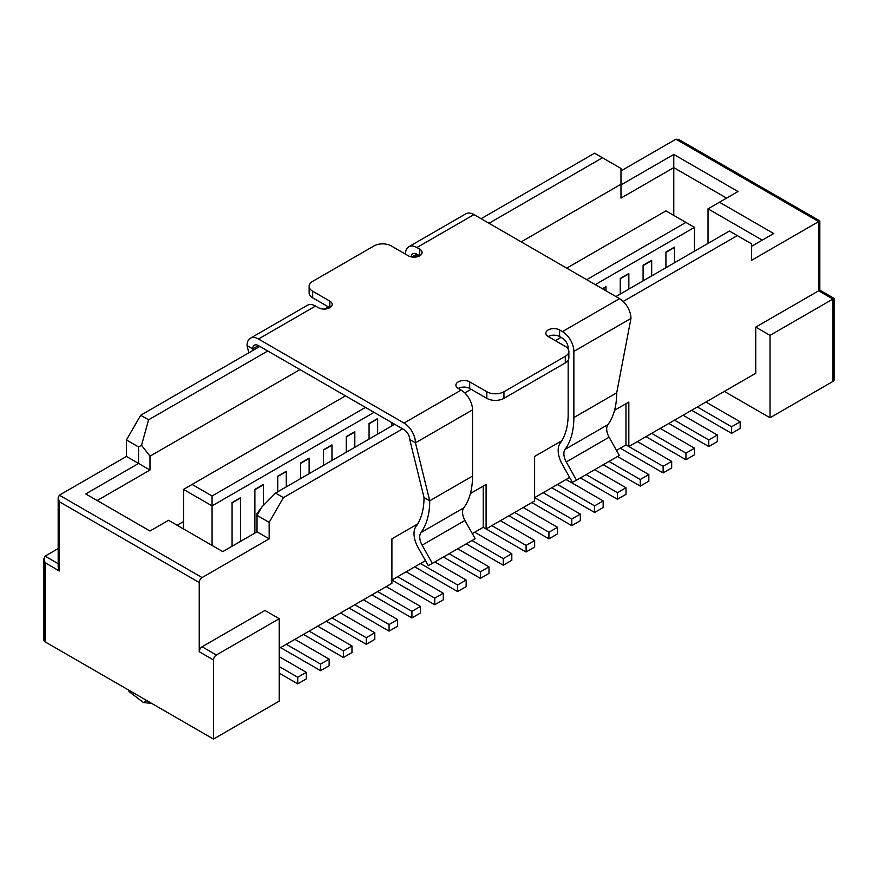 <?xml version="1.0" encoding="UTF-8"?>
<svg xmlns="http://www.w3.org/2000/svg" width="878" height="878" viewBox="0 0 878 878"><rect width="100%" height="100%" fill="white"/><g stroke="black" fill="none" stroke-linecap="round" stroke-linejoin="round"><path stroke-width="1.32" d="M58.167 497.782L59.353 501.755L199.229 582.509L199.229 651.728A4.039 2.327 -60 0 1 202.083 646.779L264.969 610.473L279.248 618.716L279.248 701.116L213.497 739.078L45.085 641.84A4.039 2.327 180 0 1 43.9 640.194L43.9 558.759L45.085 562.732L59.353 570.974L58.167 567.001L58.167 497.782L59.353 495.17L126.432 456.439L126.432 439.955L140.71 415.239L148.601 419.794L267.779 350.991M623.215 301.461L737.29 235.6L751.568 243.843L751.568 260.327L819.832 220.916L678.771 139.481L675.917 139.196L620.976 170.914M489.002 223.264L602.462 157.766L594.571 153.2L481.1 218.71M418.301 254.971L414.526 257.144M328.394 306.883L324.619 309.056M259.877 346.426L140.71 415.239M724.35 391.401L770.028 417.763L770.028 335.363L832.915 299.047L818.647 290.816L755.749 327.121L770.028 335.363M755.749 327.121L755.749 373.271L628.824 446.551L628.824 402.058L614.556 410.289M832.915 381.458A4.039 2.327 0 0 0 834.1 379.801L834.1 298.366L832.915 299.047L832.915 381.458L770.028 417.763M283.429 497.639L269.162 522.355L257.024 515.353L257.024 513.575L261.82 507.056L275.538 493.074L283.429 497.639L402.607 428.837M464.791 392.927L471.113 389.283M555.324 340.664L561.031 337.371M269.162 522.355L269.162 538.84L202.083 577.57A4.039 2.327 -60 0 0 199.229 582.509M279.248 648.381L391.906 583.332L391.906 538.84L417.632 523.979M470.41 493.513L486.094 484.458L486.094 528.951L534.625 500.932L534.625 456.439L561.777 440.756M616.477 450.381L625.97 444.905L628.824 446.551M534.625 497.639L569.624 477.434M483.24 486.105L483.24 527.305L486.094 528.951M483.24 527.305L472.331 533.604M425.468 560.658L391.906 580.04L434.753 604.755L434.753 598.159L397.635 576.725M673.777 215.417L673.777 167.621L620.976 198.11L620.976 168.444L602.462 157.766M148.601 419.794L141.523 445.256L138.57 446.957L126.432 439.955M141.523 445.256L149.984 456.198L299.991 369.583M521.214 241.867L620.976 184.27M149.984 456.198L149.984 470.037L97.173 500.526M183.524 521.532L177.104 525.242M695.135 250.823L694.476 250.439M149.984 470.037L138.57 463.441L138.57 446.957M275.538 493.074L394.705 424.272M615.928 296.555L729.399 231.046L737.29 235.6M762.269 240.133L708.03 208.821L708.03 243.371M726.589 198.11L673.777 167.621L673.777 154.44L738.003 191.514L719.455 202.225L773.683 233.537L751.568 246.312M146.878 700.611L143.432 702.554L129.066 691.579L128.825 690.185M595.284 284.626L694.476 227.358L694.476 251.207M374.061 412.353L212.07 505.882L212.07 545.425M232.077 546.237L232.077 502.896L240.638 497.958L240.638 541.298L240.616 497.639L232.055 502.578L232.055 546.259M263.455 505.388L263.455 484.447L254.883 489.397L254.883 533.067L254.883 489.694L263.477 484.766L263.477 505.366M277.722 476.216L277.722 491.812L277.722 476.513L286.305 471.585L286.305 486.851L286.283 471.266L277.722 476.216M309.122 473.681L309.122 458.086L300.561 463.024L300.561 478.631M331.961 460.5L331.961 444.905L323.389 449.843L323.389 465.45M354.789 447.319L354.789 431.713L346.228 436.662L346.228 452.258M369.067 423.481L369.067 439.077L369.067 423.778L377.65 418.85L377.65 434.116L377.628 418.532L369.067 423.481M391.906 422.647L391.906 425.896L391.928 422.669M602.418 288.752L605.985 286.689L605.985 290.816L606.007 287.007L602.703 288.917M628.824 289.103L628.824 273.508L620.263 278.447L620.263 294.053M651.663 275.922L651.663 260.327L643.091 265.266L643.091 280.861M674.491 262.741L674.491 247.135L665.93 252.085L665.93 267.68M213.497 739.078L213.497 659.971A4.039 2.327 -60 0 1 216.35 655.021L202.083 646.779M58.167 563.698L45.085 556.147L58.167 548.585M279.248 618.716L216.35 655.021M345.515 395.868L192.084 484.447L212.07 495.993L212.07 505.882L183.524 489.397L183.524 528.951M192.084 484.447L183.524 489.397M212.07 495.993L365.5 407.403M586.723 279.687L685.916 222.419L665.93 210.885L566.738 268.152M694.476 227.358L685.916 222.419M261.82 507.056L257.024 515.353L257.024 531.838L269.162 538.84M257.024 531.838L222.771 551.614L168.543 520.292L149.984 531.014L85.759 493.93L138.57 463.441L126.432 456.439M620.976 184.929L673.777 154.44M719.455 202.225L708.03 208.821M625.97 444.905L625.97 403.704M45.085 556.147L43.9 558.759M819.832 220.916L819.832 290.124L818.647 290.816L818.647 221.596L675.917 139.196M405.46 254.137A16.144 9.318 60 0 1 408.808 246.751A16.144 9.318 60 0 1 416.874 247.552L419.728 249.198A8.078 4.664 180 0 1 422.099 252.491A8.078 4.664 180 0 1 417.116 256.804A8.078 4.664 180 0 1 408.314 255.794L391.193 245.906A12.105 6.991 -0 0 0 374.061 245.906L312.689 281.333A12.105 6.991 -0 0 0 309.144 286.283A12.105 6.991 -0 0 0 312.689 291.222L329.821 301.11A8.078 4.664 -0 0 1 332.18 304.403A8.078 4.664 -0 0 1 327.198 308.716A8.078 4.664 -0 0 1 318.396 307.706L315.542 306.06L258.45 339.018L404.034 423.064A16.144 9.318 60 0 1 415.448 442.841L409.741 439.549A8.078 4.664 60 0 0 404.034 429.66L258.45 345.603A8.078 4.664 -120 0 0 254.422 345.208A8.078 4.664 -120 0 0 252.743 348.906L253.105 350.344M464.934 520.445L475.174 538.675L432.36 563.402L422.12 545.172L464.934 520.445A12.105 6.991 60 0 1 463.76 507.857A88.25 50.957 60 0 0 472.54 476.063L472.54 409.883A16.144 9.318 -120 0 0 461.126 390.106L458.272 388.46A8.078 4.664 180 0 1 455.901 385.157A8.078 4.664 180 0 1 460.884 380.854A8.078 4.664 180 0 1 469.686 381.864L486.807 391.753A12.105 6.991 -0 0 0 503.939 391.753L565.311 356.314A12.105 6.991 -0 0 0 568.856 351.376A12.105 6.991 -0 0 0 565.311 346.426L548.179 336.537A8.078 4.664 -0 0 1 545.82 333.245A8.078 4.664 -0 0 1 550.802 328.943A8.078 4.664 -0 0 1 559.604 329.952L562.458 331.599A16.144 9.318 -120 0 1 573.872 351.376L573.872 417.566A88.25 50.957 -120 0 1 565.092 449.36A12.105 6.991 -120 0 0 566.266 461.949L576.506 480.178L619.33 455.452L609.091 437.222L566.266 461.949M609.091 437.222A12.105 6.991 -120 0 1 607.905 424.634A88.25 50.957 -120 0 0 616.696 392.839L630.964 318.418A16.144 9.318 -120 0 0 619.55 298.641L473.966 214.594A16.144 9.318 -120 0 0 465.889 213.793L408.808 246.751M411.189 256.859A8.078 4.664 -120 0 1 412.836 253.742A8.078 4.664 -120 0 1 416.874 254.137L419.728 255.794L419.728 249.198M568.165 349.049L568.165 348.083A8.078 4.664 60 0 0 562.458 338.195L559.604 336.537A8.078 4.664 -0 0 0 548.179 336.537M458.272 388.46A8.078 4.664 -0 0 1 469.686 388.46L486.807 398.349A12.105 6.991 -0 0 0 503.939 398.349L565.311 362.91A12.105 6.991 -0 0 0 568.856 357.972L568.856 351.376M309.144 286.283L309.144 292.868A12.105 6.991 -0 0 0 312.689 297.818L329.821 307.706L329.821 301.11M258.45 345.603L252.743 348.906L247.036 345.603A16.144 9.318 60 0 1 250.384 338.217A16.144 9.318 60 0 1 258.45 339.018M409.741 439.549L424.019 497.486A80.183 46.293 -120 0 1 416.029 526.372A20.183 11.655 -120 0 0 417.994 547.356L428.244 565.586L432.36 563.402M424.019 497.486L429.726 500.789A88.25 50.957 -120 0 1 420.935 532.584A12.105 6.991 -120 0 0 422.12 545.172M472.54 476.063L429.726 500.789L415.448 442.841L472.54 409.883M247.036 345.603L248.814 352.824M568.165 360.298L568.165 414.262A80.183 46.293 60 0 1 560.186 443.149A20.183 11.655 -120 0 0 562.15 464.133L572.39 482.362L576.506 480.178M250.384 338.217L307.476 305.259A16.144 9.318 60 0 1 315.542 306.06M279.248 656.7L306.301 672.318L297.741 677.267L279.248 666.589M279.248 673.185L297.741 683.852L306.301 678.913L306.301 672.318M297.741 683.852L297.741 677.267M294.876 639.36L329.14 659.137L320.569 664.075L286.305 644.298M280.598 647.591L320.569 670.671L329.14 665.733L329.14 659.137M320.569 670.671L320.569 664.075M317.704 626.168L351.968 645.956L343.408 650.894L309.144 631.117M303.437 634.41L343.408 657.49L351.968 652.541L351.968 645.956M343.408 657.49L343.408 650.894M300.583 478.62L300.561 463.332M300.583 463.343L309.144 458.404L309.144 473.67M340.543 612.987L374.807 632.764L366.247 637.713L331.983 617.925M326.276 621.229L366.247 644.298L374.807 639.36L374.807 632.764M366.247 644.298L366.247 637.713M323.422 465.428L323.389 450.151M323.422 450.162L331.983 445.212L331.983 460.489M363.382 599.806L397.646 619.583L389.075 624.532L354.822 604.744M349.104 608.037L389.075 631.117L397.646 626.179L397.646 619.583M389.075 631.117L389.075 624.532M346.25 452.247L346.228 436.959M346.25 436.981L354.822 432.031L354.822 447.297M386.221 586.614L420.474 606.402L411.914 611.34L377.65 591.563M371.943 594.856L411.914 617.936L420.474 612.987L420.474 606.402M411.914 617.936L411.914 611.34M406.196 571.787L443.313 593.21L434.753 598.159M434.753 604.755L443.313 599.806L443.313 593.21M434.851 561.964L466.152 580.029L457.592 584.978L420.474 563.544M414.756 566.837L457.592 591.563L466.152 586.625L466.152 580.029M457.592 591.563L457.592 584.978M457.69 548.772L488.991 566.848L480.42 571.787L449.119 553.722M443.412 557.014L480.42 578.382L488.991 573.444L488.991 566.848M480.42 578.382L480.42 571.787M474.702 532.233L511.819 553.667L503.259 558.606L471.958 540.541M466.251 543.833L503.259 565.202L511.819 560.252L511.819 553.667M503.259 565.202L503.259 558.606M500.394 520.698L534.658 540.475L526.098 545.425L491.834 525.637M486.127 528.94L526.098 552.01L534.658 547.071L534.658 540.475M526.098 552.01L526.098 545.425M523.233 507.517L557.497 527.294L548.926 532.244L514.673 512.456M508.955 515.748L548.926 538.829L557.497 533.89L557.497 527.294M548.926 538.829L548.926 532.244M543.208 492.679L580.325 514.113L571.765 519.052L534.647 497.628M531.794 502.567L571.765 525.648L580.325 520.698L580.325 514.113M571.765 525.648L571.765 519.052M566.047 479.498L603.164 500.921L594.604 505.871L557.486 484.436M551.779 487.74L594.604 512.467L603.164 507.517L603.164 500.921M594.604 512.467L594.604 505.871M594.702 469.675L626.003 487.74L617.443 492.69L586.142 474.614M580.435 477.917L617.443 499.275L626.003 494.336L626.003 487.74M617.443 499.275L617.443 492.69M617.541 456.483L648.842 474.559L640.271 479.498L608.97 461.433M603.263 464.725L640.271 486.094L648.842 481.155L648.842 474.559M640.271 486.094L640.271 479.498M637.406 441.59L671.67 461.378L663.11 466.317L628.846 446.54M620.285 448.186L663.11 472.913L671.67 467.963L671.67 461.378M663.11 472.913L663.11 466.317M620.285 294.031L620.263 278.754M620.285 278.765L628.846 273.826L628.846 289.092M660.245 428.409L694.509 448.186L685.948 453.136L651.685 433.348M645.978 436.651L685.948 459.721L694.509 454.782L694.509 448.186M685.948 459.721L685.948 453.136M643.124 280.85L643.091 265.573M643.124 265.584L651.685 260.634L651.685 275.911M683.084 415.228L717.348 435.005L708.776 439.955L674.513 420.167M668.806 423.459L708.776 446.54L717.348 441.601L717.348 435.005M708.776 446.54L708.776 439.955M665.952 267.669L665.93 252.381M665.952 252.403L674.524 247.453L674.524 262.72M705.912 402.036L740.176 421.824L731.615 426.763L697.351 406.986M691.644 410.278L731.615 433.359L740.176 428.409L740.176 421.824M731.615 433.359L731.615 426.763M213.497 659.971L199.229 651.728M59.353 501.755L59.353 570.974M45.085 641.84L45.085 562.732M59.353 495.17L202.083 577.57M461.126 390.106L404.034 423.064M619.55 298.641L562.458 331.599M473.966 214.594L416.874 247.552M420.935 532.584L463.76 507.857M486.807 391.753L486.807 398.349M469.686 388.46L469.686 381.864M312.689 291.222L312.689 297.818M503.939 391.753L503.939 398.349M565.311 356.314L565.311 362.91M559.604 336.537L559.604 329.952M616.696 392.839L573.872 417.566M630.964 318.418L573.872 351.376M607.905 424.634L565.092 449.36M416.874 254.137L411.936 257.002M151.62 703.355L143.432 702.565M129.066 691.579L128.693 690.119M819.832 290.124L834.1 298.366"/></g></svg>
